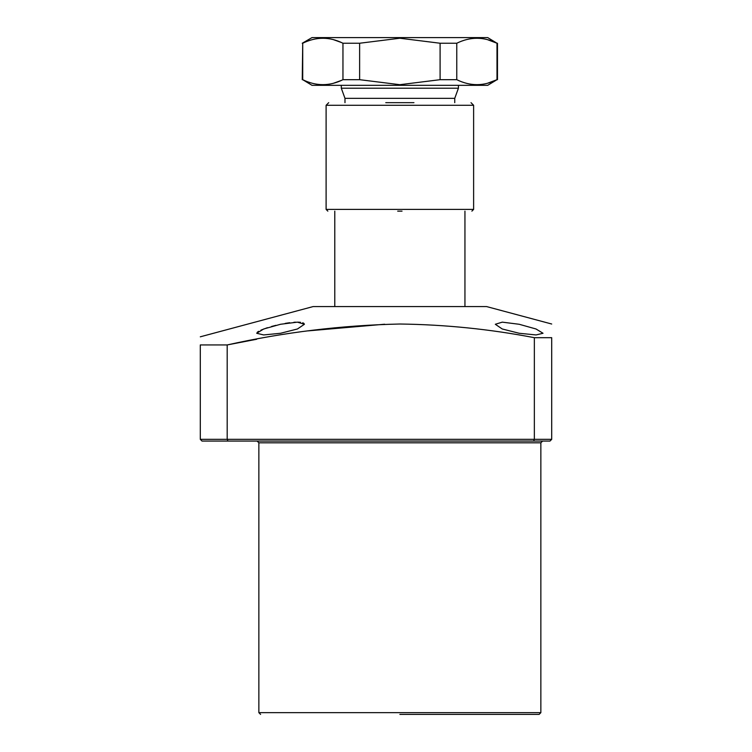 <?xml version="1.0" encoding="UTF-8"?>
<svg xmlns="http://www.w3.org/2000/svg" width="752" height="752" viewBox="0 0 752 752"><rect width="100%" height="100%" fill="white"/><g stroke="black" fill="none" stroke-linecap="round" stroke-linejoin="round"><path stroke-width="1.13" d="M260.596 714.4L258.857 712.661L540.857 712.661L540.857 442.815L542.596 441.076L519.171 441.076M504.423 441.076L399.857 441.076M399.857 714.4L539.128 714.4L399.857 714.4M280.552 333.268L263.679 334.941L256.695 333.268L263.717 328.981L280.552 324.272L297.425 322.147L304.419 324.272L297.454 328.981L280.552 333.268M275.899 325.334L271.519 326.481M267.439 327.693L260.925 330.119M258.575 331.322L257.231 332.299M519.171 333.268L502.251 328.981L495.305 324.272L502.28 322.147L519.171 324.272L536.016 328.981L543.029 333.268L536.054 334.941L519.171 333.268M551.705 324.018L486.629 306.581L313.095 306.581L200.295 336.811M534.352 337.686L551.705 337.686L551.705 439.337L534.352 439.337L534.352 337.686C489.928 329.15 445.099 324.591 399.857 324.018C341.652 325.278 284.096 332.252 227.189 344.942L227.189 439.337L227.978 441.076L549.975 441.076L551.705 439.337L549.975 441.076M551.705 337.686C551.705 319.873 551.705 319.873 551.705 337.686C551.705 319.873 551.705 319.873 551.705 337.686M202.025 441.076L227.978 441.076L227.189 439.337L200.295 439.337L202.025 441.076L200.295 439.337L200.295 344.942C200.295 334.208 200.295 334.208 200.295 344.942L227.189 344.942L256.695 339.255M227.189 439.337L534.352 439.337L533.638 441.076M308.141 330.871L384.676 324.225M304.024 323.454L302.727 322.758M300.527 322.307L298.046 322.157M295.809 322.185L293.863 322.288M289.68 322.711L285.158 323.398M464.943 306.581L464.943 211.143M334.781 306.581L334.781 211.143M344.98 102.676L344.98 98.343L454.744 98.343L458.429 88.21L341.295 88.21L341.295 85.324M458.429 88.21L458.429 85.324M454.744 102.676L454.744 98.343M399.857 85.324L487.719 85.324L496.997 79.684C483.668 86.311 470.254 86.311 456.765 79.684L440.099 79.684L399.857 84.694L359.625 79.684L342.959 79.684C329.62 86.311 316.207 86.311 302.718 79.684L312.005 85.324L399.857 85.324M487.531 83.246L496.997 79.684L496.997 43.24C483.668 36.613 470.254 36.613 456.765 43.24L440.099 43.24L399.857 38.23L359.625 43.24L342.959 43.24C329.62 36.613 316.207 36.613 302.718 43.24L302.248 79.684M487.531 39.677L496.997 43.24L487.719 37.6L312.005 37.6L302.248 43.24M333.493 83.246L341.295 80.455M333.493 39.677L341.295 42.469M302.718 79.684L302.718 43.24M342.959 79.684L342.959 43.24M359.625 79.684L359.625 43.24M440.099 79.684L440.099 43.24M456.765 79.684L456.765 43.24M397.695 211.143L402.029 211.143M413.957 102.676L385.757 102.676M540.857 442.815L258.857 442.815L257.128 441.076M473.619 209.404L473.619 105.28L326.105 105.28L326.105 209.404L473.619 209.404L471.88 211.143M258.857 712.661L258.857 442.815M540.857 712.661L539.128 714.4M344.98 98.343L341.295 88.21M497.476 43.24L497.476 79.684M326.105 105.28L328.709 102.676M473.619 105.28L471.015 102.676M326.105 209.404L327.844 211.143"/></g></svg>
